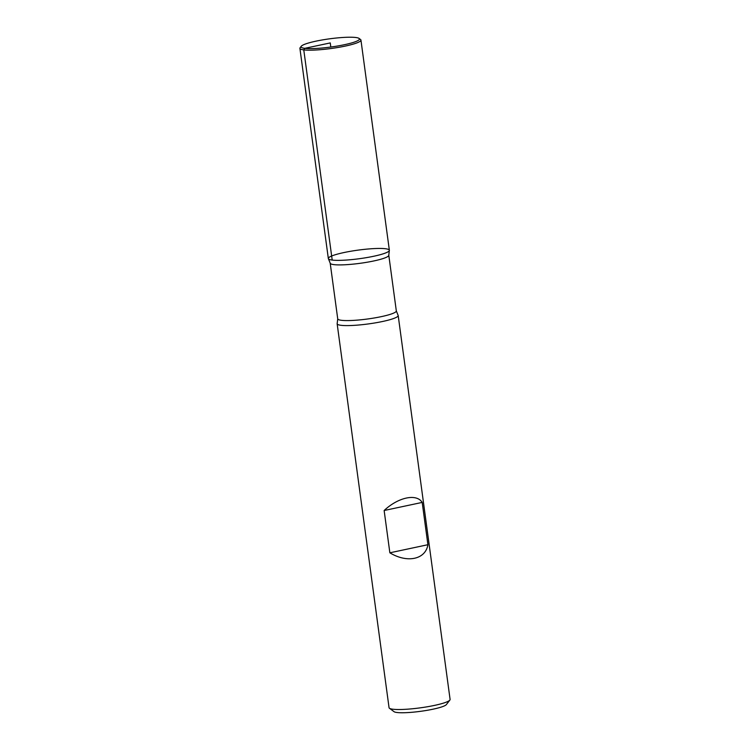 <?xml version="1.0" encoding="UTF-8"?>
<svg xmlns="http://www.w3.org/2000/svg" width="750" height="750" viewBox="0 0 750 750"><rect width="100%" height="100%" fill="white"/><g stroke="black" fill="none" stroke-linecap="round" stroke-linejoin="round"><path stroke-width="1.12" d="M398.044 315.197A30.797 4.341 172.3 0 1 398.184 315.516A30.797 4.341 172.3 0 1 368.25 323.944A30.797 4.341 172.3 0 1 337.144 323.775A30.797 4.341 172.3 0 1 337.191 323.428L337.725 318.825A29.559 4.163 -7.7 0 0 367.575 318.994A29.559 4.163 -7.7 0 0 396.319 310.903L398.044 315.197M337.144 323.775L389.053 707.691A30.797 4.341 -7.7 0 0 389.447 708.263A30.797 4.341 -7.7 0 0 392.925 709.228A30.797 4.341 -7.7 0 0 425.419 707.081A30.797 4.341 -7.7 0 0 449.859 700.087A30.797 4.341 -7.7 0 0 450.094 699.441L398.184 315.516M389.859 552.806C407.241 563.372 425.531 559.481 427.913 544.716L422.194 502.416C416.588 493.313 398.297 497.203 384.141 510.506L389.859 552.806L427.913 544.716M385.491 248.737A30.797 4.341 -7.7 0 0 349.744 251.428A30.797 4.341 -7.7 0 0 328.463 258.853A30.797 4.341 -7.7 0 0 359.428 258.703A30.797 4.341 -7.7 0 0 389.316 250.622A30.797 4.341 -7.7 0 0 385.491 248.737M449.859 700.087L446.372 704.578A26.691 3.759 172.3 0 1 425.184 710.644A26.691 3.759 172.3 0 1 397.022 712.5A26.691 3.759 172.3 0 1 394.012 711.656L389.447 708.263M384.141 510.506L422.194 502.416M359.072 38.428L360.553 39.534A30.797 4.341 172.3 0 1 360.947 40.106L389.363 250.275A30.797 4.341 172.3 0 1 359.428 258.703A30.797 4.341 172.3 0 1 328.331 258.534L299.906 48.356A30.797 4.341 172.3 0 1 300.141 47.7L301.275 46.237A29.456 4.153 172.3 0 1 324.656 39.553A29.456 4.153 172.3 0 1 355.744 37.5A29.456 4.153 172.3 0 1 359.072 38.428A29.456 4.153 172.3 0 1 330.806 47.034A29.456 4.153 172.3 0 1 301.275 46.237M360.947 40.106A30.797 4.341 172.3 0 1 331.012 48.525A30.797 4.341 172.3 0 1 299.906 48.356M330.806 47.034L330.253 42.919L304.762 48.338L303.778 49.894L332.203 260.072M389.316 250.622L388.791 255.225A29.559 4.163 172.3 0 1 367.144 262.228A29.559 4.163 172.3 0 1 333.909 264.628A29.559 4.163 172.3 0 1 330.197 263.147L337.725 318.825M388.791 255.225L396.319 310.903M328.463 258.853L330.197 263.147"/></g></svg>
